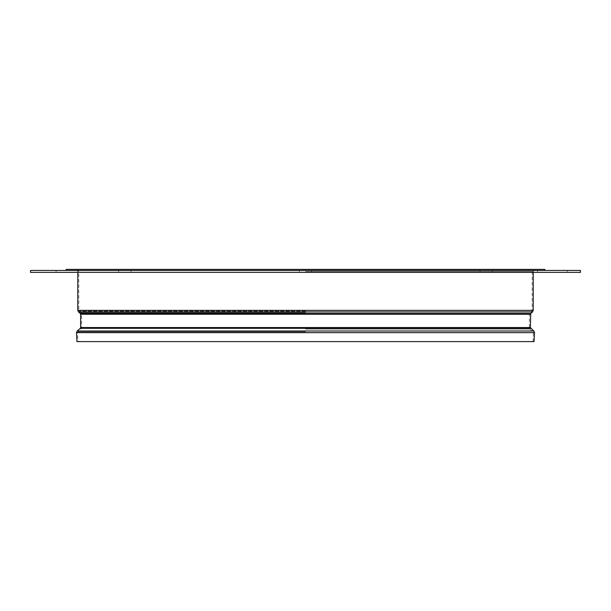 <?xml version="1.0" encoding="UTF-8"?>
<svg xmlns="http://www.w3.org/2000/svg" width="611" height="611" viewBox="0 0 611 611"><rect width="100%" height="100%" fill="white"/><g stroke="black" fill="none" stroke-linecap="round" stroke-linejoin="round"><path stroke-width="0.46" stroke-dasharray="3.06 2.29" d="M118.656 272.376L118.656 270.436L130.953 270.436L118.656 270.436L130.953 270.436L118.656 270.436L118.656 272.376L130.953 272.376L130.953 270.436L130.953 272.376L118.656 272.376M43.809 272.376L56.105 272.376L43.809 272.376L43.809 270.436L56.105 270.436L43.809 270.436M56.105 272.376L56.105 270.436M299.352 272.376L299.352 270.436L311.648 270.436L299.352 270.436L311.648 270.436L299.352 270.436L299.352 272.376L311.648 272.376L311.648 270.436L311.648 272.376L299.352 272.376M480.047 272.376L480.047 270.436L492.344 270.436L480.047 270.436L492.344 270.436L480.047 270.436L480.047 272.376L492.344 272.376L492.344 270.436L492.344 272.376L480.047 272.376M554.895 272.376L567.191 272.376L554.895 272.376L554.895 270.436L567.191 270.436L554.895 270.436M567.191 272.376L567.191 270.436M73.503 272.376L537.497 272.376L73.503 272.376L73.503 270.436L537.497 270.436L73.503 270.436M537.497 272.376L537.497 270.436M30.55 272.376L580.45 272.376M30.55 270.436L580.45 270.436M66.133 269.398L544.867 269.398M305.5 270.436L544.867 270.436L305.5 270.436M76.948 341.602L534.052 341.602M305.5 341.602L533.013 341.602L305.5 341.602M305.5 271.467L533.22 271.467L305.5 271.467M77.78 310.365L533.22 310.365M305.5 311.144L79.17 311.144L305.5 311.144M305.5 312.687L80.95 312.687L305.5 312.687M80.621 314.253L530.379 314.253M80.621 327.542L530.379 327.542M305.5 329.108L530.05 329.108L305.5 329.108M305.5 331.781L77.872 331.781L305.5 331.781M305.5 332.613L77.513 332.613L305.5 332.613M76.482 332.667L534.518 332.667M77.192 330.994L533.808 330.994M80.27 328.321L530.73 328.321M80.27 313.474L530.73 313.474M78.491 311.923L532.509 311.923M305.5 310.365L532.189 310.365L305.5 310.365M533.013 341.602L533.487 332.613L530.05 329.108L529.34 327.542L529.34 314.253L532.189 310.365L532.189 271.467L534.258 269.398M76.742 269.398L78.811 271.467L78.811 310.365L81.66 314.253L81.66 327.542L80.95 329.108L77.513 332.613L77.987 341.602M534.258 270.436L533.22 271.467L533.22 272.376M77.78 272.376L77.78 271.467L76.742 270.436"/><path stroke-width="0.92" d="M580.45 272.376L30.55 272.376L30.55 270.436L580.45 270.436L580.45 272.376M544.867 270.436L544.867 269.398L66.133 269.398L66.133 270.436M534.052 341.602L76.948 341.602L76.482 332.667L534.518 332.667L534.052 341.602M530.379 314.253L80.621 314.253L80.27 313.474L530.73 313.474L530.379 327.542L533.808 330.994L77.192 330.994L76.482 332.667M530.73 328.321L80.27 328.321L77.192 330.994M530.379 327.542L80.621 327.542L80.27 328.321M532.509 311.923L78.491 311.923L77.78 310.365L533.22 310.365L532.509 311.923L530.73 313.474M533.808 330.994L534.518 332.667M533.22 272.376L533.22 310.365M77.78 272.376L77.78 310.365M80.27 313.474L78.491 311.923M80.621 314.253L80.621 327.542"/></g></svg>

